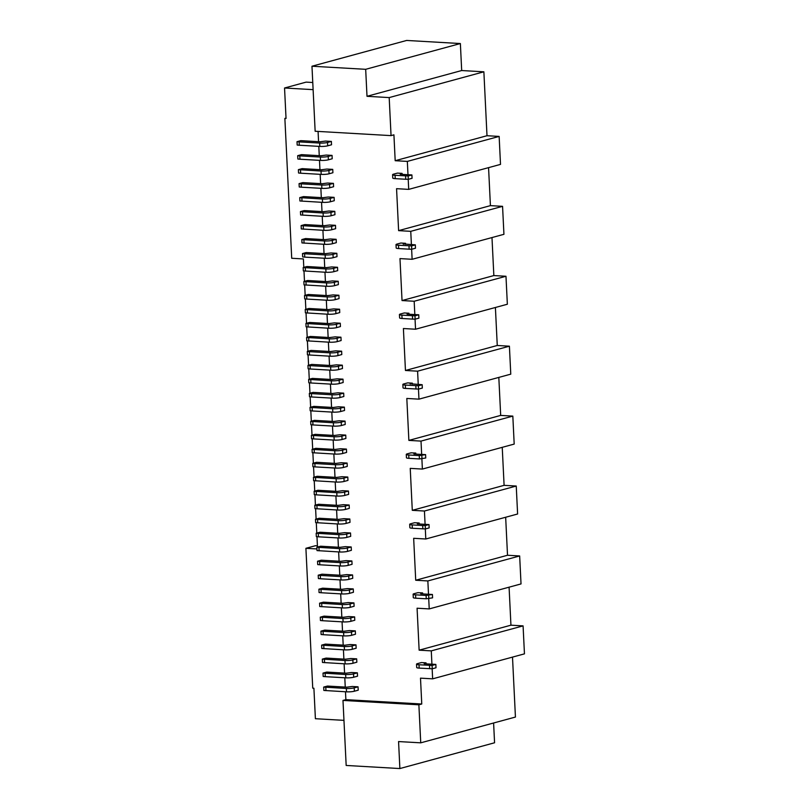 <?xml version="1.0" encoding="UTF-8"?>
<svg xmlns="http://www.w3.org/2000/svg" width="809" height="809" viewBox="0 0 809 809"><rect width="100%" height="100%" fill="white"/><g stroke="black" fill="none" stroke-linecap="round" stroke-linejoin="round"><path stroke-width="1.21" d="M429.164 527.913L425.413 528.944L425.241 525.587L429.003 524.566L429.164 527.913M429.003 524.566L417.323 523.888L419.193 522.998L414.532 522.725L410.689 523.767A5.663 0.87 177.2 0 0 409.698 524.313L409.86 527.67A5.663 0.87 177.2 0 0 412.327 528.267L425.413 528.944M422.834 528.874L422.672 525.516L412.155 524.91A5.663 0.87 177.2 0 1 409.698 524.313M422.672 525.516L425.241 525.587M325.299 258.293A5.663 0.87 177.2 0 0 333.166 257.697L333.005 254.339A5.663 0.87 177.2 0 1 325.137 254.946L304.589 253.763L304.75 257.12L325.299 258.293L325.137 254.946M424.432 511.025L412.287 510.327L504.098 485.339L516.243 486.037L424.432 511.025L425.089 524.333M412.287 510.327L410.234 468.371L422.379 469.068L514.19 444.08L512.825 416.109L421.014 441.097L408.869 440.399L500.68 415.411L512.825 416.109M502.237 447.337L504.098 485.339M408.869 440.399L406.816 398.453L418.961 399.15L510.772 374.152L509.407 346.191L417.596 371.179L418.243 384.487M498.819 377.409L500.68 415.411M418.465 389.089L418.961 399.15M299.967 159.221L297.864 159.019L297.702 155.672L299.795 155.864L299.967 159.221L320.516 160.404L320.344 157.047L299.795 155.864M345.483 691.766L345.868 699.643L342.986 700.432L346.171 765.456L399.879 768.55L494.572 742.773L493.601 723.003M318.079 131.422L318.574 141.686M318.807 146.358L319.262 155.672M319.494 160.344L319.949 169.657M320.172 174.329L320.627 183.633M320.86 188.315L321.315 197.618M321.547 202.301L322.002 211.604M322.225 216.286L322.68 225.59M322.912 230.272L323.367 239.575M323.59 244.257L324.045 253.561M324.278 258.243L324.733 267.546M324.965 272.228L325.42 281.532M325.643 286.204L326.098 295.518M326.33 300.19L326.785 309.503M327.018 314.175L327.473 323.489M327.696 328.161L328.151 337.464M328.383 342.146L328.838 351.45M329.071 356.132L329.526 365.435M329.748 370.118L330.203 379.421M330.436 384.103L330.891 393.407M331.114 398.089L331.569 407.392M331.801 412.074L332.256 421.378M332.489 426.06L332.944 435.363M333.166 440.045L333.621 449.349M333.854 454.021L334.309 463.335M334.542 468.007L334.997 477.32M335.219 481.992L335.674 491.306M335.907 495.978L336.362 505.281M336.595 509.963L337.05 519.267M337.272 523.949L337.727 533.252M337.96 537.934L338.415 547.238M338.637 551.92L339.092 561.224M339.325 565.906L339.78 575.209M340.013 579.891L340.468 589.195M340.69 593.877L341.145 603.18M341.378 607.852L341.833 617.166M342.065 621.838L342.52 631.151M342.743 635.823L343.198 645.137M343.431 649.809L343.886 659.113M344.118 663.795L344.573 673.098M344.796 677.78L345.251 687.084M460.372 43.544L365.678 69.311L367.003 96.301L461.686 70.535L460.372 43.544L406.654 40.45L311.971 66.227L315.146 131.25L391.05 135.619L393.922 134.84L395.186 160.708L486.998 135.72L499.143 136.418L407.332 161.406L407.989 174.714M345.868 699.643L421.762 704.012L418.88 704.801L420.741 742.834L398.564 741.56L399.879 768.55M418.88 704.801L342.986 700.432M420.741 742.834L515.434 717.057L512.501 657.1M421.762 704.012L420.498 678.144L432.643 678.842L524.454 653.854L523.079 625.883L510.934 625.185L419.133 650.173L417.08 608.216L429.225 608.914L521.026 583.926L519.661 555.955L427.85 580.943L415.715 580.245L507.516 555.257L519.661 555.955M523.079 625.883L431.278 650.871L419.133 650.173M509.083 587.182L510.934 625.185M431.278 650.871L431.925 664.179M432.148 668.78L432.643 678.842M415.715 580.245L413.662 538.298L425.797 538.996L517.608 513.998L516.243 486.037M505.665 517.254L507.516 555.257M425.312 528.934L425.797 538.996M427.85 580.943L428.507 594.261M428.73 598.862L429.225 608.914M313.113 89.647L284.546 87.999L286.042 118.488L284.869 118.417L286.022 118.104M303.8 267.374L303.385 258.941L291.715 258.263L284.869 118.417M303.982 270.964L304.487 281.36M304.659 284.95L305.165 295.346M305.347 298.936L305.853 309.331M306.024 312.911L306.54 323.317M306.712 326.897L307.218 337.302M307.4 340.882L307.905 351.278M308.077 354.868L308.593 365.263M308.765 368.853L309.271 379.249M309.453 382.839L309.958 393.235M310.13 396.825L310.646 407.22M310.818 410.81L311.323 421.206M311.505 424.796L312.011 435.191M312.183 438.781L312.689 449.177M312.871 452.767L313.376 463.163M313.548 466.753L314.064 477.148M314.236 480.728L314.741 491.134M314.923 494.714L315.429 505.109M315.601 508.699L316.117 519.095M316.289 522.685L316.794 533.08M316.976 536.67L317.482 547.066M316.936 548.947L305.903 548.31L315.5 545.701L317.421 545.812M343.967 720.354L315.399 718.716L313.902 688.226L312.739 688.156L305.903 548.31M332.054 155.399L332.216 158.756L328.383 159.808L328.221 156.45L332.054 155.399L326.219 155.065L320.839 155.763L301.464 154.64L297.702 155.672M304.75 257.12L302.657 256.918L302.495 253.561L306.247 252.539L325.633 253.652L331.002 252.964L336.847 253.298L337.009 256.655L333.166 257.697M302.495 253.561L304.589 253.763M421.014 441.097L421.661 454.415M421.893 459.016L422.379 469.068M347.789 477.047L341.954 476.713L336.574 477.411L317.189 476.289L313.437 477.32L336.079 478.695L336.241 482.053A5.663 0.87 177.2 0 0 344.108 481.456L347.951 480.404L347.789 477.047L343.946 478.099A5.663 0.87 177.2 0 1 336.079 478.695M313.437 477.32L313.599 480.667L336.241 482.053M315.692 480.87L315.53 477.512M351.207 546.975L345.372 546.641L339.992 547.329L320.617 546.217L316.855 547.238L339.497 548.623L339.659 551.981A5.663 0.87 177.2 0 0 347.536 551.374L351.369 550.332L351.207 546.975L347.364 548.017A5.663 0.87 177.2 0 1 339.497 548.623M316.855 547.238L317.017 550.595L339.659 551.981M319.11 550.798L318.948 547.44M355.313 630.878L349.478 630.545L344.098 631.242L324.712 630.12L320.961 631.151L343.603 632.527L343.764 635.884A5.663 0.87 177.2 0 0 351.632 635.287L355.475 634.236L355.313 630.878L351.47 631.93A5.663 0.87 177.2 0 1 343.603 632.527M320.961 631.151L321.122 634.499L323.216 634.701L323.054 631.344M323.216 634.701L343.764 635.884M344.371 407.129L338.526 406.796L333.156 407.483L313.771 406.371L310.019 407.392L332.661 408.778L332.823 412.135A5.663 0.87 177.2 0 0 340.69 411.528L344.533 410.487L344.371 407.129L340.528 408.171A5.663 0.87 177.2 0 1 332.661 408.778M312.112 407.594L312.274 410.952L310.181 410.75L310.019 407.392M312.274 410.952L332.823 412.135M353.26 588.932L349.417 589.973L349.589 593.331L353.422 592.289L353.26 588.932L347.425 588.588L342.045 589.286L322.66 588.173L318.908 589.195L341.55 590.57L341.711 593.927L321.163 592.744L321.001 589.397M349.417 589.973A5.663 0.87 177.2 0 1 341.55 590.57M349.589 593.331A5.663 0.87 177.2 0 1 341.711 593.927M321.163 592.744L319.07 592.552L318.908 589.195M419.193 522.998L419.244 523.999M356.678 658.85L350.843 658.516L345.463 659.204L326.088 658.091L322.326 659.113L344.968 660.498L345.14 663.855A5.663 0.87 177.2 0 0 353.007 663.249L356.84 662.207L356.678 658.85L352.845 659.901A5.663 0.87 177.2 0 1 344.968 660.498M322.326 659.113L322.488 662.47L345.14 663.855M324.581 662.672L324.419 659.315M331.973 394.792A5.663 0.87 177.2 0 0 339.841 394.185L343.683 393.144L343.845 396.501L340.013 397.543A5.663 0.87 177.2 0 1 332.135 398.149L311.586 396.966L311.425 393.609L331.973 394.792L332.135 398.149M343.683 393.144L337.849 392.81L332.469 393.498L313.093 392.385L309.331 393.407L311.425 393.609M311.586 396.966L309.493 396.764L309.331 393.407M426.04 662.844L424.169 663.734L435.839 664.411L436.011 667.769L432.249 668.79L432.087 665.433L419.001 664.755A5.663 0.87 177.2 0 1 416.534 664.169A5.663 0.87 177.2 0 1 417.525 663.623L421.368 662.571L426.04 662.844L426.09 663.845M419.001 664.755L419.163 668.113L432.249 668.79M419.163 668.113A5.663 0.87 177.2 0 1 416.706 667.516L416.534 664.169M435.839 664.411L432.087 665.433M429.67 668.719L429.508 665.362M354.625 616.893L348.79 616.559L343.41 617.257L324.035 616.134L320.273 617.166L342.915 618.541L343.087 621.899A5.663 0.87 177.2 0 0 350.954 621.302L354.787 620.25L354.625 616.893L350.793 617.945A5.663 0.87 177.2 0 1 342.915 618.541M320.273 617.166L320.435 620.523L322.528 620.715L322.366 617.358M322.528 620.715L343.087 621.899M358.043 686.821L352.208 686.487L346.839 687.175L327.453 686.062L323.691 687.084L346.343 688.469L346.505 691.826A5.663 0.87 177.2 0 0 354.372 691.22L358.215 690.178L358.043 686.821L354.211 687.862A5.663 0.87 177.2 0 1 346.343 688.469M323.691 687.084L323.853 690.441L346.505 691.826M325.956 690.643L325.784 687.286M343.137 425.038L345.221 424.472L345.049 421.115L339.214 420.771L333.844 421.469L314.458 420.356L310.696 421.378L333.348 422.763L333.51 426.11A5.663 0.87 177.2 0 0 341.378 425.514L343.137 425.038M333.348 422.763A5.663 0.87 177.2 0 0 341.216 422.156L345.049 421.115M310.696 421.378L310.858 424.735L312.962 424.937L312.79 421.58M312.962 424.937L333.51 426.11M346.424 449.086L340.579 448.742L335.209 449.44L315.823 448.328L312.062 449.349L334.714 450.724L334.875 454.082A5.663 0.87 177.2 0 0 342.743 453.485L346.586 452.433L346.424 449.086L342.581 450.128A5.663 0.87 177.2 0 1 334.714 450.724M312.062 449.349L312.234 452.706L334.875 454.082M314.327 452.898L314.165 449.541M345.655 674.484A5.663 0.87 177.2 0 0 353.523 673.877L357.366 672.835L351.521 672.501L346.151 673.189L326.765 672.077L323.013 673.098L345.655 674.484L345.817 677.841L325.269 676.658L325.107 673.3M353.523 673.877L353.685 677.234L355.444 676.759L357.527 676.193L357.366 672.835M353.685 677.234A5.663 0.87 177.2 0 1 345.817 677.841M323.013 673.098L323.175 676.455L325.269 676.658M349.842 519.004L343.997 518.67L338.627 519.358L319.242 518.245L315.49 519.267L338.132 520.652L338.293 524.01A5.663 0.87 177.2 0 0 346.161 523.403L350.004 522.361L349.842 519.004L345.999 520.045A5.663 0.87 177.2 0 1 338.132 520.652M315.49 519.267L315.652 522.624L338.293 524.01M317.745 522.826L317.583 519.469M340.184 562.609A5.663 0.87 177.2 0 0 348.052 562.002L351.895 560.961L352.057 564.318L348.214 565.36A5.663 0.87 177.2 0 1 340.346 565.966L319.798 564.783L319.636 561.426L340.184 562.609L340.346 565.966M351.895 560.961L346.05 560.627L340.68 561.315L321.294 560.202L317.543 561.224L317.704 564.581L319.798 564.783M317.543 561.224L319.636 561.426M426.252 598.791L432.582 597.841L432.421 594.484L420.741 593.816L422.622 592.916L417.95 592.653L414.107 593.695A5.663 0.87 177.2 0 0 413.116 594.241L413.278 597.598A5.663 0.87 177.2 0 0 415.745 598.195L426.252 598.791L426.09 595.434L415.583 594.837A5.663 0.87 177.2 0 1 413.116 594.241M426.09 595.434L432.421 594.484M422.622 592.916L422.662 593.927M428.831 598.862L428.659 595.505M350.519 532.989L344.685 532.656L339.315 533.343L319.929 532.231L316.167 533.252L338.819 534.638L338.981 537.995A5.663 0.87 177.2 0 0 346.849 537.388L350.691 536.347L350.519 532.989L346.687 534.031A5.663 0.87 177.2 0 1 338.819 534.638M318.261 533.455L318.433 536.812L316.329 536.61L316.167 533.252M318.433 536.812L338.981 537.995M349.154 505.018L343.319 504.685L337.94 505.372L318.564 504.26L314.802 505.281L337.444 506.667L337.616 510.024A5.663 0.87 177.2 0 0 345.483 509.417L349.316 508.376L349.154 505.018L345.322 506.06A5.663 0.87 177.2 0 1 337.444 506.667M314.802 505.281L314.964 508.639L337.616 510.024M317.057 508.841L316.895 505.483M355.99 644.864L350.155 644.53L344.786 645.228L325.4 644.106L321.638 645.127L344.29 646.512L344.452 649.87A5.663 0.87 177.2 0 0 352.319 649.273L356.162 648.221L355.99 644.864L352.158 645.916A5.663 0.87 177.2 0 1 344.29 646.512M321.638 645.127L321.81 648.484L344.452 649.87M323.903 648.687L323.742 645.329M340.872 576.595A5.663 0.87 177.2 0 0 348.74 575.988L352.572 574.946L352.744 578.304L348.901 579.345A5.663 0.87 177.2 0 1 341.034 579.942L320.485 578.769L320.313 575.411L340.872 576.595L341.034 579.942M352.572 574.946L346.737 574.602L341.368 575.3L321.982 574.188L318.22 575.209L318.382 578.566L320.485 578.769M318.22 575.209L320.313 575.411M336.766 492.681A5.663 0.87 177.2 0 0 344.634 492.084L348.467 491.033L342.632 490.699L337.262 491.397L317.876 490.274L314.114 491.296L336.766 492.681L336.928 496.038L316.38 494.855L316.218 491.498M344.634 492.084L344.796 495.432L348.639 494.39L348.467 491.033M344.796 495.432A5.663 0.87 177.2 0 1 336.928 496.038M314.114 491.296L314.286 494.653L316.38 494.855M419.416 458.946L425.746 457.995L425.585 454.638L413.905 453.97L415.775 453.07L411.103 452.807L407.271 453.849A5.663 0.87 177.2 0 0 406.28 454.395L406.442 457.752A5.663 0.87 177.2 0 0 408.899 458.339L419.416 458.946L419.244 455.588L408.737 454.992A5.663 0.87 177.2 0 1 406.28 454.395M419.244 455.588L425.585 454.638M415.775 453.07L415.826 454.071M421.985 459.016L421.823 455.659M353.948 602.917L348.103 602.574L342.733 603.271L323.347 602.159L319.585 603.18L342.237 604.556L342.399 607.913A5.663 0.87 177.2 0 0 350.267 607.316L354.109 606.265L353.948 602.917L350.105 603.959A5.663 0.87 177.2 0 1 342.237 604.556M319.585 603.18L319.757 606.538L342.399 607.913M321.851 606.73L321.689 603.372M335.391 464.71A5.663 0.87 177.2 0 0 343.269 464.113L347.101 463.061L347.263 466.419L343.431 467.471A5.663 0.87 177.2 0 1 335.563 468.067L315.004 466.884L314.843 463.527L335.391 464.71L335.563 468.067M347.101 463.061L341.267 462.728L335.887 463.426L316.511 462.303L312.749 463.335L312.911 466.692L315.004 466.884M312.749 463.335L314.843 463.527M343.825 439.014L345.898 438.448L345.736 435.1L339.901 434.757L334.522 435.454L315.136 434.342L311.384 435.363L334.026 436.739L334.188 440.096A5.663 0.87 177.2 0 0 342.065 439.499L343.825 439.014M334.026 436.739A5.663 0.87 177.2 0 0 341.894 436.142L345.736 435.1M311.384 435.363L311.546 438.721L313.639 438.913L313.477 435.566M313.639 438.913L334.188 440.096M417.596 371.179L405.451 370.482L403.398 328.525L415.543 329.223L415.047 319.171M411.629 249.243L412.125 259.295L399.98 258.597L402.033 300.554L414.178 301.251L414.825 314.57M408.211 179.325L408.707 189.377L396.562 188.679L398.615 230.636L410.75 231.334L411.407 244.642M407.332 161.406L395.186 160.708M340.265 323.216L334.43 322.882L329.051 323.58L309.665 322.457L305.913 323.479L328.555 324.864A5.663 0.87 177.2 0 0 336.423 324.267L340.265 323.216L340.427 326.573L336.595 327.625A5.663 0.87 177.2 0 1 328.717 328.221L328.555 324.864M327.696 145.822L327.534 142.465L331.377 141.413L331.538 144.771L327.696 145.822A5.663 0.87 177.2 0 1 319.828 146.419L319.666 143.062L299.118 141.878L299.279 145.236L319.828 146.419M331.377 141.413L325.531 141.079L320.162 141.777L300.776 140.655L297.014 141.686L299.118 141.878M340.953 337.201L335.108 336.868L329.738 337.555L310.353 336.443L306.591 337.464L329.243 338.85A5.663 0.87 177.2 0 0 337.11 338.253L340.953 337.201L341.115 340.559L337.272 341.6A5.663 0.87 177.2 0 1 329.405 342.207L329.243 338.85M338.637 369.571L338.475 366.214L342.318 365.172L342.48 368.53L338.637 369.571A5.663 0.87 177.2 0 1 330.77 370.178L330.608 366.821L310.059 365.638L310.221 368.995L330.77 370.178M342.318 365.172L336.473 364.839L331.103 365.526L311.718 364.414L307.966 365.435L310.059 365.638M339.578 309.23L333.743 308.896L328.363 309.594L308.987 308.472L305.226 309.503L327.867 310.878A5.663 0.87 177.2 0 0 335.745 310.282L339.578 309.23L339.74 312.587L335.907 313.639A5.663 0.87 177.2 0 1 328.039 314.236L327.867 310.878M332.742 169.384L326.907 169.051L321.527 169.748L302.141 168.626L298.39 169.647L321.031 171.033A5.663 0.87 177.2 0 0 328.899 170.436L332.742 169.384L332.904 172.742L329.071 173.783A5.663 0.87 177.2 0 1 321.193 174.39L321.031 171.033M334.107 197.356L328.272 197.022L322.892 197.709L303.517 196.597L299.755 197.618L322.397 199.004A5.663 0.87 177.2 0 0 330.274 198.397L334.107 197.356L334.269 200.713L330.436 201.754A5.663 0.87 177.2 0 1 322.569 202.361L322.397 199.004M334.795 211.341L328.95 211.007L323.58 211.695L304.194 210.583L300.442 211.604L323.084 212.989A5.663 0.87 177.2 0 0 330.952 212.383L334.795 211.341L334.956 214.698L331.114 215.74A5.663 0.87 177.2 0 1 323.246 216.347L323.084 212.989M337.525 267.283L331.69 266.94L326.32 267.637L306.935 266.525L303.173 267.546L325.825 268.922A5.663 0.87 177.2 0 0 333.692 268.325L337.525 267.283L337.697 270.641L333.854 271.682A5.663 0.87 177.2 0 1 325.987 272.279L325.825 268.922M333.429 183.37L333.591 186.727L329.748 187.769L329.587 184.412L333.429 183.37L327.584 183.036L322.215 183.724L302.829 182.612L299.067 183.633L301.17 183.835L301.332 187.192L321.881 188.376L321.719 185.018L301.17 183.835M335.472 225.327L329.637 224.993L324.267 225.681L304.882 224.568L301.12 225.59L323.772 226.975A5.663 0.87 177.2 0 0 331.639 226.368L335.472 225.327L335.644 228.684L331.801 229.726A5.663 0.87 177.2 0 1 323.934 230.332L323.772 226.975M341.631 351.187L341.792 354.544L337.96 355.586L337.798 352.228L341.631 351.187L335.796 350.853L330.416 351.541L311.04 350.428L307.278 351.45L309.372 351.652L309.534 355.009L330.092 356.193L329.92 352.835L309.372 351.652M402.144 174.38L402.093 173.379L397.431 173.106L393.589 174.157A5.663 0.87 177.2 0 0 392.598 174.704A5.663 0.87 177.2 0 0 395.065 175.29L408.141 175.968L408.312 179.325L412.064 178.304L411.902 174.946L408.141 175.968M338.9 295.245L333.055 294.911L327.685 295.609L308.3 294.486L304.538 295.518L327.19 296.893A5.663 0.87 177.2 0 0 335.057 296.296L338.9 295.245L339.062 298.602L335.219 299.654A5.663 0.87 177.2 0 1 327.352 300.25L327.19 296.893M336.16 239.312L330.325 238.979L324.945 239.666L305.569 238.554L301.808 239.575L324.449 240.961A5.663 0.87 177.2 0 0 332.317 240.354L336.16 239.312L336.322 242.67L332.489 243.711A5.663 0.87 177.2 0 1 324.611 244.318L324.449 240.961M408.99 314.226L408.939 313.225L404.267 312.952L400.425 314.003A5.663 0.87 177.2 0 0 399.434 314.549A5.663 0.87 177.2 0 0 401.901 315.136L414.987 315.813L415.148 319.171L418.91 318.149L418.738 314.792L414.987 315.813M405.572 244.308L405.521 243.297L400.849 243.034L397.007 244.075A5.663 0.87 177.2 0 0 396.016 244.621A5.663 0.87 177.2 0 0 398.483 245.218L411.569 245.885L411.73 249.243L415.482 248.221L415.32 244.864L411.569 245.885M338.213 281.269L332.378 280.925L326.998 281.623L307.612 280.511L303.86 281.532L326.502 282.907A5.663 0.87 177.2 0 0 334.37 282.311L338.213 281.269L338.374 284.616L334.542 285.668A5.663 0.87 177.2 0 1 326.664 286.265L326.502 282.907M412.408 384.154L412.357 383.153L407.685 382.879L403.853 383.921A5.663 0.87 177.2 0 0 402.862 384.467A5.663 0.87 177.2 0 0 405.319 385.064L418.405 385.741L418.566 389.099L422.328 388.067L422.167 384.71L418.405 385.741M342.996 379.158L337.161 378.824L331.791 379.512L312.405 378.4L308.644 379.421L331.296 380.806A5.663 0.87 177.2 0 0 339.163 380.2L342.996 379.158L343.168 382.515L339.325 383.557A5.663 0.87 177.2 0 1 331.457 384.164L331.296 380.806M412.357 383.153L410.133 384.002M410.123 383.759L422.167 384.71M402.862 384.467L403.024 387.824A5.663 0.87 177.2 0 0 405.481 388.421L418.566 389.099M415.826 385.671L415.988 389.028M405.451 370.482L497.262 345.483L509.407 346.191M495.401 307.481L497.262 345.483M414.178 301.251L505.979 276.263L507.354 304.235L415.543 329.223M402.033 300.554L493.844 275.566L505.979 276.263M491.983 237.563L493.844 275.566M410.75 231.334L502.561 206.335L503.936 234.307L412.125 259.295M398.615 230.636L490.416 205.638L502.561 206.335M488.565 167.635L490.416 205.638M499.143 136.418L500.508 164.389L408.707 189.377M461.686 70.535L483.873 71.809L486.998 135.72M328.221 156.45A5.663 0.87 177.2 0 1 320.344 157.047M328.383 159.808A5.663 0.87 177.2 0 1 320.516 160.404M367.003 96.301L389.19 97.586L483.873 71.809M389.19 97.586L391.05 135.619M365.678 69.311L311.971 66.227M333.005 254.339L336.847 253.298M284.546 87.999L306.146 82.124L312.77 82.508M310.737 379.623L310.909 382.981L331.457 384.164M308.644 379.421L308.805 382.778L310.909 382.981M305.913 323.479L306.075 326.836L328.717 328.221M308.007 323.681L308.168 327.038M327.534 142.465A5.663 0.87 177.2 0 1 319.666 143.062M297.014 141.686L297.186 145.044L299.279 145.236M306.591 337.464L306.763 340.822L329.405 342.207M308.694 337.666L308.856 341.024M338.475 366.214A5.663 0.87 177.2 0 1 330.608 366.821M307.966 365.435L308.128 368.793L310.221 368.995M305.226 309.503L305.387 312.85L328.039 314.236M307.319 309.695L307.481 313.053M300.483 169.85L300.645 173.207L321.193 174.39M300.645 173.207L298.551 173.005L298.39 169.647M299.755 197.618L299.917 200.976L322.569 202.361M301.848 197.821L302.01 201.178M300.442 211.604L300.604 214.961L323.246 216.347M302.536 211.806L302.697 215.164M303.173 267.546L303.335 270.904L325.987 272.279M305.266 267.749L305.438 271.096M301.332 187.192L299.239 186.99L299.067 183.633M329.587 184.412A5.663 0.87 177.2 0 1 321.719 185.018M329.748 187.769A5.663 0.87 177.2 0 1 321.881 188.376M301.12 225.59L301.282 228.947L323.934 230.332M303.213 225.792L303.385 229.149M309.534 355.009L307.44 354.807L307.278 351.45M337.798 352.228A5.663 0.87 177.2 0 1 329.92 352.835M337.96 355.586A5.663 0.87 177.2 0 1 330.092 356.193M402.093 173.379L400.222 174.269L411.902 174.946M405.572 175.897L405.734 179.254L408.312 179.325M405.734 179.254L395.227 178.647A5.663 0.87 177.2 0 1 392.759 178.051L392.598 174.704M306.641 295.71L306.803 299.067L304.71 298.875L304.538 295.518M306.803 299.067L327.352 300.25M301.808 239.575L301.969 242.933L324.611 244.318M303.901 239.777L304.063 243.135M408.939 313.225L407.069 314.114L418.738 314.792M412.408 315.743L412.57 319.1L415.148 319.171M412.57 319.1L402.063 318.493A5.663 0.87 177.2 0 1 399.606 317.907L399.434 314.549M408.99 245.825L409.152 249.182L411.73 249.243M409.152 249.182L398.645 248.575A5.663 0.87 177.2 0 1 396.177 247.979L396.016 244.621M405.521 243.297L403.286 244.156M403.276 243.913L415.32 244.864M303.86 281.532L304.022 284.889L326.664 286.265M305.954 281.724L306.115 285.081M412.155 524.91L412.327 528.267M343.946 478.099L344.108 481.456M347.364 548.017L347.536 551.374M351.47 631.93L351.632 635.287M340.528 408.171L340.69 411.528M352.845 659.901L353.007 663.249M339.841 394.185L340.013 397.543M350.793 617.945L350.954 621.302M354.211 687.862L354.372 691.22M341.216 422.156L341.378 425.514M342.581 450.128L342.743 453.485M345.999 520.045L346.161 523.403M348.052 562.002L348.214 565.36M415.583 594.837L415.745 598.195M346.687 534.031L346.849 537.388M345.322 506.06L345.483 509.417M352.158 645.916L352.319 649.273M348.74 575.988L348.901 579.345M408.737 454.992L408.899 458.339M350.105 603.959L350.267 607.316M343.269 464.113L343.431 467.471M341.894 436.142L342.065 439.499M405.481 388.421L405.319 385.064M339.325 383.557L339.163 380.2M336.595 327.625L336.423 324.267M337.272 341.6L337.11 338.253M335.907 313.639L335.745 310.282M329.071 173.783L328.899 170.436M330.436 201.754L330.274 198.397M331.114 215.74L330.952 212.383M333.854 271.682L333.692 268.325M331.801 229.726L331.639 226.368M395.227 178.647L395.065 175.29M335.219 299.654L335.057 296.296M332.489 243.711L332.317 240.354M402.063 318.493L401.901 315.136M398.645 248.575L398.483 245.218M334.542 285.668L334.37 282.311"/></g></svg>

